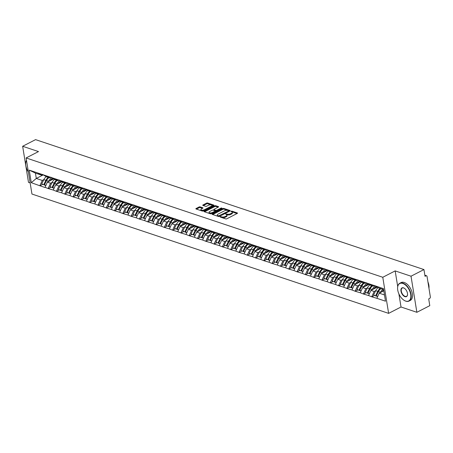 <?xml version="1.0" encoding="UTF-8"?>
<svg xmlns="http://www.w3.org/2000/svg" width="453" height="453" viewBox="0 0 453 453"><rect width="100%" height="100%" fill="white"/><g stroke="black" fill="none" stroke-linecap="round" stroke-linejoin="round"><path stroke-width="0.68" d="M220.22 216.721L220.181 217.049L225.73 218.907A0.787 0.328 -9.2 0 0 226.834 218.782L237.259 213.425A0.787 0.328 -9.2 0 0 237.514 213.125A0.787 0.328 -9.2 0 0 237.315 212.95L231.766 211.098L230.82 211.392L231.676 211.755A2.52 1.042 -9.2 0 1 232.31 212.304A2.52 1.042 -9.2 0 1 231.494 213.267L230.622 213.714A2.52 1.042 -9.2 0 1 227.1 214.105L225.611 213.952L226.29 214.524A2.52 1.042 -9.2 0 1 226.925 215.073A2.52 1.042 -9.2 0 1 226.104 216.036L225.237 216.483A2.52 1.042 -9.2 0 1 221.71 216.874L220.22 216.721M200.135 206.879A0.787 0.328 -9.2 0 0 199.031 207.004L196.109 208.505A0.787 0.328 -9.2 0 0 195.855 208.805A0.787 0.328 -9.2 0 0 196.053 208.98L202.214 211.041A0.787 0.328 -9.2 0 0 203.312 210.917L213.737 205.554A0.787 0.328 -9.2 0 0 213.997 205.254A0.787 0.328 -9.2 0 0 213.793 205.084L207.638 203.023A0.787 0.328 -9.2 0 0 206.534 203.148L203.001 204.96A0.787 0.328 -9.2 0 0 202.746 205.26A0.787 0.328 -9.2 0 0 202.944 205.436L205.583 206.319A0.787 0.328 -9.2 0 0 206.681 206.194L208.431 205.294A2.106 0.872 -9.2 0 1 210.617 204.841A2.106 0.872 -9.2 0 1 211.913 205.424A2.106 0.872 -9.2 0 1 211.228 206.228L204.365 209.756A2.106 0.872 -9.2 0 1 202.18 210.209A2.106 0.872 -9.2 0 1 200.883 209.626A2.106 0.872 -9.2 0 1 201.568 208.822L202.712 208.233A0.787 0.328 -9.2 0 0 202.972 207.933A0.787 0.328 -9.2 0 0 202.768 207.763L200.135 206.879L200.249 207.599A0.787 0.328 -9.2 0 0 199.15 207.723L196.449 209.11M398.895 293.889L401.018 306.998L416.868 312.298L411.018 276.205L395.169 270.905L382.779 277.276L26.11 157.95L38.499 151.579L22.65 146.274L35.572 139.632L423.946 269.563L425.039 276.313L425.979 275.826L424.897 275.464M411.018 276.205L423.946 269.563M212.344 213.935A0.787 0.328 -9.2 0 0 212.089 214.241A0.787 0.328 -9.2 0 0 212.287 214.411L218.448 216.472A0.787 0.328 -9.2 0 0 219.546 216.347L229.977 210.985A0.787 0.328 -9.2 0 0 230.232 210.685A0.787 0.328 -9.2 0 0 230.033 210.515L223.873 208.454A0.787 0.328 -9.2 0 0 222.768 208.578L212.344 213.935L212.429 214.456M210.328 213.754L204.167 211.693A0.787 0.328 -9.2 0 1 203.969 211.523A0.787 0.328 -9.2 0 1 204.224 211.223L214.654 205.86A0.787 0.328 -9.2 0 1 215.753 205.736L218.391 206.619A0.787 0.328 -9.2 0 1 218.589 206.794A0.787 0.328 -9.2 0 1 218.335 207.095L214.105 209.269A0.787 0.328 -9.2 0 0 213.85 209.569A0.787 0.328 -9.2 0 0 214.048 209.739L215.798 210.322A0.787 0.328 -9.2 0 0 216.896 210.203L221.302 207.938L222.032 208.182L211.432 213.635A0.787 0.328 -9.2 0 1 210.328 213.754M382.779 277.276L388.623 313.368L31.953 194.043L26.11 157.95M42.525 184.473L39.949 185.792L45 187.485L47.333 182.14L53.63 178.907M39.949 185.792L31.268 182.684L29.235 170.124L383.459 288.635L385.492 301.194L376.851 298.3L379.218 293.176L383.816 290.815M374.41 295.503L371.834 296.828L376.851 298.3M371.834 296.828L368.555 295.526L370.922 290.401L377.219 287.162M366.109 292.729L363.538 294.054L368.555 295.526M363.538 294.054L360.26 292.751L362.621 287.621L368.923 284.388M357.813 289.954L355.237 291.273L360.26 292.751M355.237 291.273L351.958 289.971L354.325 284.846L360.622 281.607M349.518 287.174L346.941 288.499L351.958 289.971M346.941 288.499L343.663 287.196L346.03 282.072L352.326 278.833M341.222 284.399L338.646 285.724L343.663 287.196M338.646 285.724L335.367 284.422L337.734 279.297L344.031 276.058M332.921 281.624L330.35 282.949L335.367 284.422M330.35 282.949L327.066 281.647L329.433 276.517L335.73 273.284M324.625 278.85L322.049 280.175L327.066 281.647M322.049 280.175L318.77 278.872L321.137 273.742L327.434 270.509M316.33 276.075L313.753 277.395L318.77 278.872M313.753 277.395L310.475 276.092L312.842 270.968L319.139 267.729M308.029 273.295L305.458 274.62L310.475 276.092M305.458 274.62L302.179 273.318L304.541 268.193L310.843 264.954M299.733 270.52L297.162 271.845L302.179 273.318M297.162 271.845L293.878 270.543L296.245 265.418L302.542 262.179M291.438 267.746L288.861 269.071L293.878 270.543M288.861 269.071L285.583 267.768L287.949 262.638L294.246 259.405M283.142 264.971L280.566 266.29L285.583 267.768M280.566 266.29L277.287 264.994L279.654 259.863L285.951 256.625M274.841 262.196L272.27 263.516L277.287 264.994M272.27 263.516L268.991 262.213L271.353 257.089L277.649 253.85M266.545 259.416L263.969 260.741L268.991 262.213M263.969 260.741L260.69 259.439L263.057 254.314L269.354 251.075M258.25 256.641L255.673 257.967L260.69 259.439M255.673 257.967L252.395 256.664L254.762 251.54L261.058 248.301M249.948 253.867L247.378 255.192L252.395 256.664M247.378 255.192L244.099 253.89L246.466 248.759L252.763 245.526M241.653 251.092L239.082 252.412L244.099 253.89M239.082 252.412L235.798 251.109L238.165 245.985L244.461 242.746M233.357 248.312L230.781 249.637L235.798 251.109M230.781 249.637L227.502 248.335L229.869 243.21L236.166 239.971M225.062 245.537L222.485 246.862L227.502 248.335M222.485 246.862L219.207 245.56L221.574 240.435L227.87 237.196M216.761 242.763L214.19 244.088L219.207 245.56M214.19 244.088L210.911 242.785L213.272 237.661L219.575 234.422M208.465 239.988L205.889 241.313L210.911 242.785M205.889 241.313L202.61 240.011L204.977 234.881L211.274 231.647M200.169 237.213L197.593 238.533L202.61 240.011M197.593 238.533L194.314 237.23L196.681 232.106L202.978 228.867M191.874 234.433L189.297 235.758L194.314 237.23M189.297 235.758L186.019 234.456L188.386 229.331L194.682 226.092M183.573 231.659L181.002 232.984L186.019 234.456M181.002 232.984L177.718 231.681L180.084 226.557L186.381 223.318M175.277 228.884L172.701 230.209L177.718 231.681M172.701 230.209L169.422 228.907L171.789 223.776L178.086 220.543M166.981 226.109L164.405 227.429L169.422 228.907M164.405 227.429L161.126 226.132L163.493 221.002L169.79 217.768M158.68 223.335L156.109 224.654L161.126 226.132M156.109 224.654L152.831 223.352L155.192 218.227L161.495 214.988M150.385 220.554L147.814 221.879L152.831 223.352M147.814 221.879L144.53 220.577L146.897 215.452L153.193 212.214M142.089 217.78L139.513 219.105L144.53 220.577M139.513 219.105L136.234 217.802L138.601 212.678L144.898 209.439M133.794 215.005L131.217 216.33L136.234 217.802M131.217 216.33L127.939 215.028L130.305 209.898L136.602 206.664M125.492 212.231L122.922 213.55L127.939 215.028M122.922 213.55L119.643 212.253L122.004 207.123L128.301 203.884M117.197 209.45L114.62 210.775L119.643 212.253M114.62 210.775L111.342 209.473L113.709 204.348L120.005 201.109M108.901 206.676L106.325 208.001L111.342 209.473M106.325 208.001L103.046 206.698L105.413 201.574L111.71 198.335M100.6 203.901L98.029 205.226L103.046 206.698M98.029 205.226L94.751 203.924L97.118 198.799L103.414 195.56M92.304 201.126L89.734 202.451L94.751 203.924M89.734 202.451L86.449 201.149L88.816 196.019L95.113 192.785M84.009 198.352L81.432 199.671L86.449 201.149M81.432 199.671L78.154 198.369L80.521 193.244L86.817 190.005M75.713 195.571L73.137 196.896L78.154 198.369M73.137 196.896L69.858 195.594L72.225 190.47L78.522 187.231M67.412 192.797L64.841 194.122L69.858 195.594M64.841 194.122L61.563 192.819L63.924 187.695L70.226 184.456M59.117 190.022L56.54 191.347L61.563 192.819M56.54 191.347L53.261 190.045L55.628 184.92L61.925 181.681M50.821 187.248L48.245 188.573L53.261 190.045M48.245 188.573L44.966 187.27M51.025 177.208L49.711 177.887L46.466 176.8L42.933 174.705M47.333 182.14L50.577 183.227L52.112 182.44M49.711 177.887L46.178 175.792M48.211 188.352L50.577 183.227M59.32 179.988L58.007 180.662L54.762 179.575L51.229 177.485M55.628 184.92L58.873 186.002L60.408 185.215M58.007 180.662L54.473 178.567M56.506 191.126L58.873 186.002M67.622 182.763L66.308 183.437L63.063 182.349L59.524 180.26M63.924 187.695L67.169 188.776L68.703 187.989M66.308 183.437L62.769 181.347M64.807 193.907L67.169 188.776M75.917 185.537L74.603 186.211L71.359 185.13L67.825 183.035M72.225 190.47L75.47 191.557L77.004 190.764M74.603 186.211L71.07 184.122M73.103 196.681L75.47 191.557M84.213 188.312L82.899 188.986L79.654 187.904L76.121 185.809M80.521 193.244L83.765 194.331L85.3 193.539M82.899 188.986L79.366 186.896M81.398 199.456L83.765 194.331M92.508 191.087L91.195 191.766L87.95 190.679L84.417 188.584M88.816 196.019L92.061 197.106L93.595 196.319L91.478 200.611L94.258 201.778L91.478 200.611M91.195 191.766L87.661 189.671M89.694 202.231L92.061 197.106M100.809 193.867L99.496 194.541L96.251 193.454L92.712 191.364M97.118 198.799L100.356 199.881L101.897 199.094L99.773 203.386L102.554 204.552L99.773 203.386M99.496 194.541L95.957 192.446M97.995 205.011L100.356 199.881M109.105 196.642L107.791 197.315L104.547 196.228L101.013 194.139M105.413 201.574L108.658 202.655L110.192 201.868L108.069 206.16L110.849 207.332L108.069 206.16M107.791 197.315L104.258 195.226M106.291 207.785L108.658 202.655M117.401 199.416L116.087 200.09L112.842 199.009L109.309 196.913M113.709 204.348L116.953 205.436L118.488 204.643L116.37 208.935L119.145 210.107L116.37 208.935M116.087 200.09L112.554 198.001M114.586 210.56L116.953 205.436M125.696 202.191L124.388 202.87L121.144 201.783L117.604 199.688M122.004 207.123L125.249 208.21L126.783 207.423L124.666 211.715L127.446 212.882L124.666 211.715M124.388 202.87L120.849 200.775M122.882 213.335L125.249 208.21M133.997 204.971L132.684 205.645L129.439 204.558L125.906 202.468M130.305 209.898L133.55 210.985L135.085 210.198L132.961 214.49L135.741 215.656L132.961 214.49M132.684 205.645L129.145 203.55M131.183 216.109L133.55 210.985M142.293 207.746L140.979 208.42L137.735 207.332L134.201 205.243M138.601 212.678L141.846 213.759L143.38 212.972L141.262 217.264L144.037 218.431L141.262 217.264M140.979 208.42L137.446 206.325M139.479 218.89L141.846 213.759M150.589 210.52L149.275 211.194L146.03 210.107L142.497 208.018M146.897 215.452L150.141 216.54L151.676 215.747L149.558 220.039L152.338 221.211L149.558 220.039M149.275 211.194L145.741 209.105M147.774 221.664L150.141 216.54M158.89 213.295L157.576 213.969L154.331 212.887L150.792 210.792M155.192 218.227L158.437 219.314L159.977 218.522M157.576 213.969L154.037 211.879M156.075 224.439L158.437 219.314M167.185 216.07L165.872 216.749L162.627 215.662L159.094 213.567M163.493 221.002L166.738 222.089L168.273 221.302M165.872 216.749L162.338 214.654M164.371 227.213L166.738 222.089M175.481 218.85L174.167 219.524L170.923 218.437L167.389 216.347M171.789 223.776L175.034 224.864L176.568 224.076M174.167 219.524L170.634 217.429M172.667 229.988L175.034 224.864M183.776 221.625L182.463 222.298L179.224 221.211L175.685 219.122M180.084 226.557L183.329 227.638L184.864 226.851M182.463 222.298L178.929 220.203M180.962 232.768L183.329 227.638M192.078 224.399L190.764 225.073L187.519 223.992L183.98 221.896M188.386 229.331L191.63 230.418L193.165 229.626L191.041 233.918L193.822 235.09L191.041 233.918M190.764 225.073L187.225 222.984M189.263 235.543L191.63 230.418M200.373 227.174L199.06 227.848L195.815 226.766L192.282 224.671M196.681 232.106L199.926 233.193L201.46 232.4L199.337 236.698L202.117 237.865L199.337 236.698M199.06 227.848L195.526 225.758M197.559 238.318L199.926 233.193M208.669 229.948L207.355 230.628L204.11 229.541L200.577 227.446M204.977 234.881L208.221 235.968L209.756 235.181M207.355 230.628L203.822 228.533M205.855 241.092L208.221 235.968M216.97 232.729L215.656 233.403L212.412 232.315L208.873 230.226M213.272 237.661L216.517 238.742L218.052 237.955M215.656 233.403L212.117 231.307M214.156 243.873L216.517 238.742M225.266 235.503L223.952 236.177L220.707 235.09L217.174 233.001M221.574 240.435L224.818 241.517L226.353 240.73M223.952 236.177L220.418 234.088M222.451 246.647L224.818 241.517M233.561 238.278L232.247 238.952L229.003 237.87L225.469 235.775M229.869 243.21L233.114 244.297L234.648 243.504M232.247 238.952L228.714 236.862M230.747 249.422L233.114 244.297M241.857 241.053L240.543 241.726L237.298 240.645L233.765 238.55M238.165 245.985L241.409 247.072L242.944 246.279M240.543 241.726L237.01 239.637M239.042 252.196L241.409 247.072M250.158 243.827L248.844 244.507L245.6 243.42L242.061 241.33M246.466 248.759L249.705 249.846L251.245 249.059M248.844 244.507L245.305 242.412M247.344 254.971L249.705 249.846M258.453 246.608L257.14 247.281L253.895 246.194L250.362 244.105M254.762 251.54L258.006 252.621L259.541 251.834M257.14 247.281L253.606 245.186M255.639 257.751L258.006 252.621M266.749 249.382L265.435 250.056L262.191 248.969L258.657 246.879M263.057 254.314L266.302 255.396L267.836 254.609M265.435 250.056L261.902 247.967M263.935 260.526L266.302 255.396M275.045 252.157L273.737 252.831L270.492 251.749L266.953 249.654M271.353 257.089L274.597 258.176L276.132 257.383M273.737 252.831L270.198 250.741M272.23 263.301L274.597 258.176M283.346 254.931L282.032 255.611L278.788 254.524L275.254 252.429M279.654 259.863L282.899 260.951L284.433 260.164L282.31 264.456L285.09 265.622L282.31 264.456M282.032 255.611L278.493 253.516M280.532 266.075L282.899 260.951M291.641 257.712L290.328 258.386L287.083 257.298L283.55 255.209M287.949 262.638L291.194 263.725L292.729 262.938L290.611 267.23L293.385 268.397L290.611 267.23M290.328 258.386L286.794 256.29M288.827 268.85L291.194 263.725M299.937 260.486L298.623 261.16L295.379 260.073L291.845 257.984M296.245 265.418L299.49 266.5L301.024 265.713L298.906 270.005L301.687 271.171L298.906 270.005M298.623 261.16L295.09 259.065M297.123 271.63L299.49 266.5M308.238 263.261L306.924 263.935L303.68 262.848L300.141 260.758M304.541 268.193L307.785 269.28L309.325 268.487M306.924 263.935L303.385 261.845M305.424 274.405L307.785 269.28M316.534 266.036L315.22 266.709L311.975 265.628L308.442 263.533M312.842 270.968L316.086 272.055L317.621 271.262M315.22 266.709L311.687 264.62M313.719 277.179L316.086 272.055M324.829 268.81L323.516 269.49L320.271 268.403L316.738 266.307M321.137 273.742L324.382 274.829L325.917 274.042M323.516 269.49L319.982 267.395M322.015 279.954L324.382 274.829M333.125 271.59L331.811 272.264L328.572 271.177L325.033 269.088M329.433 276.517L332.678 277.604L334.212 276.817M331.811 272.264L328.278 270.169M330.311 282.729L332.678 277.604M341.426 274.365L340.112 275.039L336.868 273.952L333.329 271.862M337.734 279.297L340.979 280.379L342.513 279.592L340.39 283.884L343.17 285.05L340.39 283.884M340.112 275.039L336.573 272.949M338.612 285.509L340.979 280.379M349.722 277.14L348.408 277.814L345.163 276.732L341.63 274.637M346.03 282.072L349.274 283.159L350.809 282.366L348.685 286.658L351.466 287.831L348.685 286.658M348.408 277.814L344.875 275.724M346.907 288.284L349.274 283.159M358.017 279.914L356.704 280.588L353.459 279.507L349.926 277.412M354.325 284.846L357.57 285.934L359.104 285.141L356.987 289.439L359.761 290.605L356.987 289.439M356.704 280.588L353.17 278.499M355.203 291.058L357.57 285.934M366.313 282.689L365.005 283.368L361.76 282.281L358.221 280.186M362.621 287.621L365.865 288.708L367.4 287.921L365.282 292.213L368.062 293.38L365.282 292.213M365.005 283.368L361.466 281.273M363.504 293.833L365.865 288.708M374.614 285.469L373.3 286.143L370.056 285.056L366.522 282.966M370.922 290.401L374.167 291.483L375.701 290.696L373.578 294.988L376.358 296.154L373.578 294.988M373.3 286.143L369.767 284.048M371.8 296.613L374.167 291.483M416.868 312.298L429.789 305.656L428.697 298.906L429.642 298.419A1.206 0.861 108.5 0 0 430.35 296.885L427.043 276.455A1.206 0.861 108.5 0 0 426.539 275.764A1.206 0.861 108.5 0 0 425.979 275.826M383.617 289.592L378.351 287.831L374.818 285.741M379.218 293.176L384.478 294.937M22.65 146.274L28.494 182.372L30.153 182.921M401.018 306.998L388.623 313.368M42.729 174.433L41.416 175.107L35.43 173.108L36.297 178.448L42.282 180.453L43.816 179.66M43.233 174.886L36.297 178.448L31.268 182.684M41.416 175.107L37.876 173.018M35.43 173.108L29.235 170.124M39.915 185.577L42.282 180.453M383.793 290.679L381.913 291.641M377.089 287.083L373.617 288.867M368.793 284.308L365.322 286.092M360.492 281.534L357.026 283.318M352.196 278.759L348.725 280.543M343.901 275.979L340.43 277.763M335.599 273.204L332.134 274.988M327.304 270.43L323.838 272.213M319.008 267.655L315.537 269.439M310.713 264.88L307.242 266.664M302.411 262.1L298.946 263.884M294.116 259.326L290.645 261.109M285.82 256.551L282.349 258.335M277.525 253.776L274.054 255.56M269.224 250.996L265.758 252.78M260.928 248.221L257.457 250.005M252.632 245.447L249.161 247.23M244.331 242.672L240.866 244.456M236.036 239.897L232.565 241.681M227.74 237.117L224.269 238.901M219.445 234.343L215.973 236.126M211.143 231.568L207.678 233.352M202.848 228.793L199.377 230.577M194.552 226.019L191.081 227.802M186.251 223.238L182.786 225.022M177.955 220.464L174.49 222.247M169.66 217.689L166.189 219.473M161.364 214.915L157.893 216.698M153.063 212.14L149.598 213.918M144.767 209.36L141.296 211.143M136.472 206.585L133.001 208.369M128.176 203.81L124.705 205.594M119.875 201.036L116.41 202.819M111.58 198.255L108.108 200.039M103.284 195.481L99.813 197.265M94.983 192.706L91.517 194.49M86.687 189.932L83.216 191.715M78.392 187.157L74.921 188.941M70.096 184.377L66.625 186.16M61.795 181.602L58.329 183.386M53.499 178.827L50.028 180.611M395.169 270.905L397.711 286.585M221.041 217.338L221.828 217.599A2.52 1.042 -9.2 0 0 225.351 217.202L225.237 216.483M226.925 215.073L227.044 215.792A2.52 1.042 -9.2 0 1 226.223 216.755L225.351 217.202M232.31 212.304L232.429 213.023A2.52 1.042 -9.2 0 1 231.608 213.986L230.741 214.433A2.52 1.042 -9.2 0 1 227.213 214.83L226.404 214.563M237.032 213.539L231.789 211.794M229.75 211.104L223.986 209.178A0.787 0.328 -9.2 0 0 222.887 209.297L212.684 214.546M218.686 215.86L228.606 211.07L227.887 210.486A2.52 1.042 -9.2 0 0 224.365 210.883L218.108 214.099A2.52 1.042 -9.2 0 0 217.293 215.062A2.52 1.042 -9.2 0 0 217.927 215.611L218.686 215.86L218.788 216.517M217.293 215.062L217.406 215.781A2.52 1.042 -9.2 0 0 218.046 216.33L217.927 215.611M218.533 216.494L218.046 216.33M204.569 211.828L214.767 206.585L214.654 205.86M218.108 207.208L215.871 206.46A0.787 0.328 -9.2 0 0 214.767 206.585M213.85 209.569L213.963 210.288A0.787 0.328 -9.2 0 0 214.161 210.458L215.911 211.047A0.787 0.328 -9.2 0 0 216.375 211.087M209.716 211.523A2.106 0.872 -9.2 0 0 209.031 212.327A2.106 0.872 -9.2 0 0 210.328 212.91A2.106 0.872 -9.2 0 0 212.508 212.457L214.926 211.211A0.787 0.328 -9.2 0 0 215.186 210.911A0.787 0.328 -9.2 0 0 214.982 210.741L213.238 210.158A0.787 0.328 -9.2 0 0 212.134 210.277L209.716 211.523M209.031 212.327L209.15 213.046A2.106 0.872 -9.2 0 0 211.653 213.516M215.3 211.642A0.787 0.328 -9.2 0 0 215.3 211.636L215.186 210.911M202.491 208.352L200.249 207.599M200.883 209.626L201.002 210.345A2.106 0.872 -9.2 0 0 203.51 210.815M211.936 206.483A2.106 0.872 -9.2 0 0 212.027 206.143L211.913 205.424M213.516 205.673L207.751 203.742A0.787 0.328 -9.2 0 0 206.653 203.867L203.34 205.566M382.932 289.365A6.585 4.711 108.5 0 0 380.492 292.287L378.442 291.602A6.585 4.711 -71.5 0 1 380.882 288.68M378.442 291.602L376.318 295.905L377.74 296.381M380.492 292.287L380.339 292.598M377.643 296.585L376.318 295.905M383.697 290.096A5.379 3.851 108.5 0 0 381.749 291.874M378.187 287.734A6.585 4.711 108.5 0 0 375.707 290.684L377.751 291.37A6.585 4.711 -71.5 0 1 380.192 288.448M377.751 291.37L375.628 295.673M376.754 286.891L376.364 286.97A5.379 3.851 108.5 0 0 373.453 289.099M375.458 286.12A6.585 4.711 108.5 0 0 372.196 289.507L370.146 288.827A6.585 4.711 -71.5 0 1 372.587 285.905M370.146 288.827L368.023 293.131L369.438 293.606M372.196 289.507L372.038 289.824M369.348 293.81L368.023 293.131M369.891 284.96A6.585 4.711 108.5 0 0 367.406 287.91L369.455 288.595A6.585 4.711 -71.5 0 1 371.896 285.673M369.455 288.595L367.332 292.898M368.459 284.11L368.062 284.195A5.379 3.851 108.5 0 0 365.158 286.319M367.162 283.346A6.585 4.711 108.5 0 0 363.901 286.732L361.851 286.047A6.585 4.711 -71.5 0 1 364.291 283.131M361.851 286.047L359.722 290.35L361.143 290.826M363.901 286.732L363.742 287.049M361.047 291.036L359.722 290.35M361.59 282.185A6.585 4.711 108.5 0 0 359.11 285.13L361.16 285.815A6.585 4.711 -71.5 0 1 363.6 282.899M361.16 285.815L359.031 290.124M360.163 281.336L359.767 281.421A5.379 3.851 108.5 0 0 356.856 283.544M358.867 280.571A6.585 4.711 108.5 0 0 355.599 283.957L353.555 283.272A6.585 4.711 -71.5 0 1 355.996 280.35M353.555 283.272L351.426 287.576L352.847 288.051M355.599 283.957L355.446 284.269M352.751 288.261L351.426 287.576M353.295 279.405A6.585 4.711 108.5 0 0 350.815 282.355L352.864 283.04A6.585 4.711 -71.5 0 1 355.299 280.124M352.864 283.04L350.735 287.344M351.868 278.561L351.471 278.646A5.379 3.851 108.5 0 0 348.561 280.769M350.571 277.791A6.585 4.711 108.5 0 0 347.304 281.183L345.254 280.498A6.585 4.711 -71.5 0 1 347.694 277.576M345.254 280.498L343.131 284.801L344.552 285.277M347.304 281.183L347.151 281.494M344.456 285.481L343.131 284.801M344.999 276.63A6.585 4.711 108.5 0 0 342.519 279.58L344.563 280.265A6.585 4.711 -71.5 0 1 347.004 277.344M344.563 280.265L342.44 284.569M343.567 275.786L343.176 275.866A5.379 3.851 108.5 0 0 340.265 277.995M342.27 275.016A6.585 4.711 108.5 0 0 339.008 278.408L336.958 277.723A6.585 4.711 -71.5 0 1 339.399 274.801M336.958 277.723L334.835 282.026L336.251 282.502M339.008 278.408L338.85 278.72M336.16 282.706L334.835 282.026M334.954 282.106L332.094 281.109L334.218 276.806A6.585 4.711 108.5 0 1 336.704 273.855M334.875 282.276L334.144 281.794L336.268 277.491A6.585 4.711 -71.5 0 1 338.708 274.569M334.144 281.794L332.094 281.109M402.796 283.448A9.796 5.515 -117.2 0 0 397.604 287.598A9.796 5.515 -117.2 0 0 404.155 300.35A9.796 5.515 -117.2 0 0 405.65 301.058A9.796 5.515 -117.2 0 0 410.712 294.422A9.796 5.515 -117.2 0 0 402.796 283.448M397.609 287.496A10.04 5.651 62.8 0 1 397.615 287.389A10.04 5.651 62.8 0 1 399.812 283.233A10.04 5.651 62.8 0 1 402.938 283.136A10.04 5.651 62.8 0 1 410.446 291.975A10.04 5.651 62.8 0 1 408.991 301.086A10.04 5.651 62.8 0 1 405.86 301.183A10.04 5.651 62.8 0 1 404.331 300.458A10.04 5.651 62.8 0 1 404.246 300.401M403.51 287.848A4.898 2.758 62.8 0 1 404.257 288.204A4.898 2.758 62.8 0 1 407.536 294.58A4.898 2.758 62.8 0 1 404.937 296.658A4.898 2.758 62.8 0 1 400.979 291.166A4.898 2.758 62.8 0 1 403.51 287.848M404.348 288.261A4.655 2.622 -117.2 0 0 403.725 287.978A4.655 2.622 -117.2 0 0 402.27 288.017A4.655 2.622 -117.2 0 0 401.596 292.247A4.655 2.622 -117.2 0 0 405.078 296.347A4.655 2.622 -117.2 0 0 406.528 296.302A4.655 2.622 -117.2 0 0 407.541 294.478M399.812 283.233L401.109 282.57A10.04 5.651 62.8 0 1 404.235 282.474A10.04 5.651 62.8 0 1 411.743 291.307A10.04 5.651 62.8 0 1 410.288 300.424L408.991 301.086M427.921 281.879A10.04 5.651 62.8 0 1 428.957 288.278M26.506 160.424A9.796 5.515 -117.2 0 0 25.719 163.182A9.796 5.515 -117.2 0 0 28.38 171.976M25.725 163.08A10.04 5.651 62.8 0 1 25.736 162.978A10.04 5.651 62.8 0 1 26.478 160.254M335.271 273.012L334.875 273.091A5.379 3.851 108.5 0 0 331.97 275.22M333.974 272.242A6.585 4.711 108.5 0 0 330.707 275.628L328.663 274.943A6.585 4.711 -71.5 0 1 331.103 272.026M328.663 274.943L326.534 279.252L327.955 279.722M330.707 275.628L330.554 275.945M327.859 279.931L326.534 279.252M326.658 279.331L323.799 278.335L325.922 274.031A6.585 4.711 108.5 0 1 328.402 271.081M326.573 279.501L325.843 279.02L327.972 274.716A6.585 4.711 -71.5 0 1 330.413 271.794M325.843 279.02L323.799 278.335M326.975 270.231L326.579 270.316A5.379 3.851 108.5 0 0 323.669 272.44M325.679 269.467A6.585 4.711 108.5 0 0 322.411 272.853L320.367 272.168A6.585 4.711 -71.5 0 1 322.802 269.252M320.367 272.168L318.238 276.472L319.659 276.947M322.411 272.853L322.259 273.17M319.563 277.157L318.238 276.472M318.363 276.557L315.498 275.56L317.627 271.251A6.585 4.711 108.5 0 1 320.107 268.306M318.278 276.726L317.547 276.239L319.671 271.936A6.585 4.711 -71.5 0 1 322.111 269.02M317.547 276.239L315.498 275.56M318.68 267.457L318.283 267.542A5.379 3.851 108.5 0 0 315.373 269.665M317.383 266.692A6.585 4.711 108.5 0 0 314.116 270.079L312.066 269.393A6.585 4.711 -71.5 0 1 314.507 266.472M312.066 269.393L309.943 273.697L311.364 274.173M314.116 270.079L313.957 270.39M311.268 274.376L309.943 273.697M310.067 273.782L307.202 272.78L309.331 268.476A6.585 4.711 108.5 0 1 311.811 265.526M309.982 273.952L309.252 273.465L311.375 269.161A6.585 4.711 -71.5 0 1 313.816 266.239M309.252 273.465L307.202 272.78M310.379 264.682L309.982 264.767A5.379 3.851 108.5 0 0 307.077 266.891M309.082 263.912A6.585 4.711 108.5 0 0 305.82 267.304L303.77 266.619A6.585 4.711 -71.5 0 1 306.211 263.697M303.77 266.619L301.647 270.922L303.063 271.398M305.82 267.304L305.662 267.615M302.966 271.602L301.647 270.922M303.516 262.751A6.585 4.711 108.5 0 0 301.03 265.701L303.08 266.387A6.585 4.711 -71.5 0 1 305.52 263.465M303.08 266.387L300.951 270.69M302.083 261.908L301.687 261.987A5.379 3.851 108.5 0 0 298.776 264.116M300.786 261.138A6.585 4.711 108.5 0 0 297.519 264.529L295.475 263.844A6.585 4.711 -71.5 0 1 297.915 260.922M295.475 263.844L293.346 268.148L294.767 268.623M297.519 264.529L297.366 264.841M294.671 268.827L293.346 268.148M295.214 259.977A6.585 4.711 108.5 0 0 292.734 262.927L294.784 263.612A6.585 4.711 -71.5 0 1 297.219 260.69M294.784 263.612L292.655 267.916M293.787 259.133L293.391 259.212A5.379 3.851 108.5 0 0 290.481 261.341M292.491 258.363A6.585 4.711 108.5 0 0 289.224 261.749L287.174 261.064A6.585 4.711 -71.5 0 1 289.614 258.148M287.174 261.064L285.05 265.373L286.472 265.843M289.224 261.749L289.071 262.066M286.375 266.053L285.05 265.373M286.919 257.202A6.585 4.711 108.5 0 0 284.439 260.152L286.483 260.837A6.585 4.711 -71.5 0 1 288.923 257.916M286.483 260.837L284.359 265.141M285.486 256.353L285.096 256.438A5.379 3.851 108.5 0 0 282.185 258.561M284.19 255.588A6.585 4.711 108.5 0 0 280.928 258.974L278.878 258.289A6.585 4.711 -71.5 0 1 281.319 255.367M278.878 258.289L276.755 262.593L278.17 263.068M280.928 258.974L280.769 259.292M278.08 263.278L276.755 262.593M276.879 262.678L274.014 261.675L276.137 257.372A6.585 4.711 108.5 0 1 278.623 254.427M276.794 262.848L276.064 262.361L278.187 258.057A6.585 4.711 -71.5 0 1 280.628 255.141M276.064 262.361L274.014 261.675M277.191 253.578L276.794 253.663A5.379 3.851 108.5 0 0 273.889 255.786M275.894 252.814A6.585 4.711 108.5 0 0 272.627 256.2L270.583 255.515A6.585 4.711 -71.5 0 1 273.023 252.593M270.583 255.515L268.453 259.818L269.875 260.294M272.627 256.2L272.474 256.511M269.778 260.498L268.453 259.818M268.578 259.903L265.718 258.901L267.842 254.597A6.585 4.711 108.5 0 1 270.322 251.647M268.493 260.073L267.763 259.586L269.892 255.282A6.585 4.711 -71.5 0 1 272.332 252.361M267.763 259.586L265.718 258.901M268.895 250.803L268.499 250.883A5.379 3.851 108.5 0 0 265.588 253.012M267.598 250.033A6.585 4.711 108.5 0 0 264.331 253.425L262.287 252.74A6.585 4.711 -71.5 0 1 264.722 249.818M262.287 252.74L260.158 257.044L261.579 257.519M264.331 253.425L264.178 253.737M261.483 257.723L260.158 257.044M260.282 257.123L257.417 256.126L259.546 251.823A6.585 4.711 108.5 0 1 262.027 248.873M260.198 257.293L259.467 256.811L261.591 252.508A6.585 4.711 -71.5 0 1 264.031 249.586M259.467 256.811L257.417 256.126M260.6 248.029L260.203 248.108A5.379 3.851 108.5 0 0 257.293 250.237M259.303 247.259A6.585 4.711 108.5 0 0 256.036 250.651L253.986 249.965A6.585 4.711 -71.5 0 1 256.426 247.044M253.986 249.965L251.862 254.269L253.284 254.745M256.036 250.651L255.883 250.962M253.187 254.948L251.862 254.269M251.987 254.348L249.122 253.352L251.251 249.048A6.585 4.711 108.5 0 1 253.731 246.098M251.902 254.518L251.172 254.037L253.295 249.733A6.585 4.711 -71.5 0 1 255.735 246.811M251.172 254.037L249.122 253.352M252.298 245.254L251.902 245.333A5.379 3.851 108.5 0 0 248.997 247.457M251.002 244.484A6.585 4.711 108.5 0 0 247.74 247.87L245.69 247.185A6.585 4.711 -71.5 0 1 248.131 244.269M245.69 247.185L243.567 251.489L244.982 251.964M247.74 247.87L247.581 248.187M244.886 252.174L243.567 251.489M243.686 251.574L240.826 250.577L242.95 246.273A6.585 4.711 108.5 0 1 245.435 243.323M243.606 251.743L242.87 251.262L244.999 246.953A6.585 4.711 -71.5 0 1 247.44 244.037M242.87 251.262L240.826 250.577M244.003 242.474L243.606 242.559A5.379 3.851 108.5 0 0 240.696 244.682M242.706 241.709A6.585 4.711 108.5 0 0 239.439 245.096L237.395 244.41A6.585 4.711 -71.5 0 1 239.835 241.489M237.395 244.41L235.266 248.714L236.687 249.19M239.439 245.096L239.286 245.413M236.591 249.399L235.266 248.714M235.39 248.799L232.531 247.797L234.654 243.493A6.585 4.711 108.5 0 1 237.134 240.549M235.305 248.969L234.575 248.482L236.704 244.178A6.585 4.711 -71.5 0 1 239.144 241.262M234.575 248.482L232.531 247.797M235.707 239.699L235.311 239.784A5.379 3.851 108.5 0 0 232.4 241.908M234.411 238.935A6.585 4.711 108.5 0 0 231.143 242.321L229.093 241.636A6.585 4.711 -71.5 0 1 231.534 238.714M229.093 241.636L226.97 245.939L228.391 246.415M231.143 242.321L230.99 242.632M228.295 246.619L226.97 245.939M227.095 246.019L224.229 245.022L226.358 240.719A6.585 4.711 108.5 0 1 228.839 237.768M227.01 246.189L226.279 245.707L228.403 241.404A6.585 4.711 -71.5 0 1 230.843 238.482M226.279 245.707L224.229 245.022M227.412 236.925L227.015 237.004A5.379 3.851 108.5 0 0 224.105 239.133M226.109 236.155A6.585 4.711 108.5 0 0 222.848 239.546L220.798 238.861A6.585 4.711 -71.5 0 1 223.238 235.939M220.798 238.861L218.674 243.165L220.09 243.64M222.848 239.546L222.689 239.858M219.999 243.844L218.674 243.165M218.799 243.244L215.934 242.247L218.057 237.944A6.585 4.711 108.5 0 1 220.543 234.994M218.714 243.414L217.984 242.933L220.107 238.629A6.585 4.711 -71.5 0 1 222.548 235.707M217.984 242.933L215.934 242.247M219.11 234.15L218.714 234.229A5.379 3.851 108.5 0 0 215.809 236.358M217.814 233.38A6.585 4.711 108.5 0 0 214.552 236.766L212.502 236.081A6.585 4.711 -71.5 0 1 214.943 233.165M212.502 236.081L210.373 240.39L211.794 240.86M214.552 236.766L214.394 237.083M211.698 241.07L210.373 240.39M210.498 240.469L207.638 239.473L209.762 235.169A6.585 4.711 108.5 0 1 212.242 232.219M210.413 240.639L209.682 240.158L211.811 235.854A6.585 4.711 -71.5 0 1 214.252 232.933M209.682 240.158L207.638 239.473M210.815 231.37L210.419 231.455A5.379 3.851 108.5 0 0 207.508 233.578M209.518 230.605A6.585 4.711 108.5 0 0 206.251 233.991L204.207 233.306A6.585 4.711 -71.5 0 1 206.647 230.39M204.207 233.306L202.078 237.61L203.499 238.085M206.251 233.991L206.098 234.309M203.403 238.295L202.078 237.61M203.946 229.445A6.585 4.711 108.5 0 0 201.466 232.389L203.516 233.074A6.585 4.711 -71.5 0 1 205.951 230.158M203.516 233.074L201.387 237.383M202.519 228.595L202.123 228.68A5.379 3.851 108.5 0 0 199.212 230.804M201.223 227.831A6.585 4.711 108.5 0 0 197.955 231.217L195.906 230.532A6.585 4.711 -71.5 0 1 198.346 227.61M195.906 230.532L193.782 234.835L195.203 235.311M197.955 231.217L197.802 231.528M195.107 235.52L193.782 234.835M195.651 226.664A6.585 4.711 108.5 0 0 193.171 229.614L195.215 230.3A6.585 4.711 -71.5 0 1 197.655 227.378M195.215 230.3L193.091 234.603M194.218 225.821L193.827 225.905A5.379 3.851 108.5 0 0 190.917 228.029M192.921 225.05A6.585 4.711 108.5 0 0 189.66 228.442L187.61 227.757A6.585 4.711 -71.5 0 1 190.05 224.835M187.61 227.757L185.487 232.061L186.902 232.536M189.66 228.442L189.501 228.754M186.812 232.74L185.487 232.061M185.605 232.14L182.746 231.143L184.869 226.84A6.585 4.711 108.5 0 1 187.355 223.89M185.526 232.31L184.796 231.828L186.919 227.525A6.585 4.711 -71.5 0 1 189.36 224.603M184.796 231.828L182.746 231.143M185.923 223.046L185.526 223.125A5.379 3.851 108.5 0 0 182.621 225.254M184.626 222.276A6.585 4.711 108.5 0 0 181.359 225.668L179.314 224.982A6.585 4.711 -71.5 0 1 181.755 222.061M179.314 224.982L177.185 229.286L178.607 229.762M181.359 225.668L181.206 225.979M178.51 229.965L177.185 229.286M177.31 229.365L174.45 228.369L176.574 224.065A6.585 4.711 108.5 0 1 179.054 221.115M177.225 229.535L176.494 229.054L178.624 224.75A6.585 4.711 -71.5 0 1 181.064 221.828M176.494 229.054L174.45 228.369M177.627 220.271L177.231 220.351A5.379 3.851 108.5 0 0 174.32 222.48M176.33 219.501A6.585 4.711 108.5 0 0 173.063 222.887L171.019 222.202A6.585 4.711 -71.5 0 1 173.454 219.286M171.019 222.202L168.89 226.511L170.311 226.981M173.063 222.887L172.91 223.204M170.215 227.191L168.89 226.511M169.014 226.591L166.149 225.594L168.278 221.291A6.585 4.711 108.5 0 1 170.758 218.34M168.929 226.76L168.199 226.279L170.322 221.976A6.585 4.711 -71.5 0 1 172.763 219.054M168.199 226.279L166.149 225.594M169.331 217.491L168.935 217.576A5.379 3.851 108.5 0 0 166.024 219.699M168.035 216.727A6.585 4.711 108.5 0 0 164.767 220.113L162.718 219.428A6.585 4.711 -71.5 0 1 165.158 216.506M162.718 219.428L160.594 223.731L162.015 224.207M164.767 220.113L164.615 220.43M161.919 224.416L160.594 223.731M160.719 223.816L157.854 222.814L159.983 218.51A6.585 4.711 108.5 0 1 162.463 215.566M160.634 223.986L159.903 223.499L162.027 219.195A6.585 4.711 -71.5 0 1 164.467 216.279M159.903 223.499L157.854 222.814M161.03 214.716L160.634 214.801A5.379 3.851 108.5 0 0 157.729 216.925M159.733 213.952A6.585 4.711 108.5 0 0 156.472 217.338L154.422 216.653A6.585 4.711 -71.5 0 1 156.863 213.731M154.422 216.653L152.299 220.956L153.714 221.432M156.472 217.338L156.313 217.65M153.618 221.636L152.299 220.956M154.167 212.785A6.585 4.711 108.5 0 0 151.681 215.736L153.731 216.421A6.585 4.711 -71.5 0 1 156.172 213.499M153.731 216.421L151.602 220.724M152.735 211.942L152.338 212.021A5.379 3.851 108.5 0 0 149.428 214.15M151.438 211.172A6.585 4.711 108.5 0 0 148.171 214.563L146.126 213.878A6.585 4.711 -71.5 0 1 148.567 210.956M146.126 213.878L143.997 218.182L145.419 218.657M148.171 214.563L148.018 214.875M145.322 218.861L143.997 218.182M145.866 210.011A6.585 4.711 108.5 0 0 143.386 212.961L145.436 213.646A6.585 4.711 -71.5 0 1 147.871 210.724M145.436 213.646L143.307 217.95M144.439 209.167L144.043 209.246A5.379 3.851 108.5 0 0 141.132 211.375M143.142 208.397A6.585 4.711 108.5 0 0 139.875 211.789L137.825 211.104A6.585 4.711 -71.5 0 1 140.266 208.182M137.825 211.104L135.702 215.407L137.123 215.883M139.875 211.789L139.722 212.1M137.027 216.087L135.702 215.407M137.57 207.236A6.585 4.711 108.5 0 0 135.09 210.186L137.134 210.871A6.585 4.711 -71.5 0 1 139.575 207.95M137.134 210.871L135.011 215.175M136.138 206.392L135.747 206.472A5.379 3.851 108.5 0 0 132.837 208.601M134.841 205.622A6.585 4.711 108.5 0 0 131.58 209.009L129.53 208.323A6.585 4.711 -71.5 0 1 131.97 205.407M129.53 208.323L127.406 212.627L128.822 213.103M131.58 209.009L131.421 209.326M128.731 213.312L127.406 212.627M129.275 204.462A6.585 4.711 108.5 0 0 126.789 207.412L128.839 208.097A6.585 4.711 -71.5 0 1 131.279 205.175M128.839 208.097L126.715 212.4M127.842 203.612L127.446 203.697A5.379 3.851 108.5 0 0 124.541 205.821M126.546 202.848A6.585 4.711 108.5 0 0 123.278 206.234L121.234 205.549A6.585 4.711 -71.5 0 1 123.675 202.627M121.234 205.549L119.105 209.852L120.526 210.328M123.278 206.234L123.125 206.551M120.43 210.537L119.105 209.852M120.974 201.687A6.585 4.711 108.5 0 0 118.493 204.631L120.543 205.317A6.585 4.711 -71.5 0 1 122.984 202.4M120.543 205.317L118.414 209.62M119.547 200.838L119.15 200.922A5.379 3.851 108.5 0 0 116.24 203.046M118.25 200.073A6.585 4.711 108.5 0 0 114.983 203.459L112.939 202.774A6.585 4.711 -71.5 0 1 115.373 199.852M112.939 202.774L110.809 207.078L112.231 207.553M114.983 203.459L114.83 203.771M112.134 207.757L110.809 207.078M112.678 198.907A6.585 4.711 108.5 0 0 110.198 201.857L112.242 202.542A6.585 4.711 -71.5 0 1 114.683 199.62M112.242 202.542L110.119 206.845M111.251 198.063L110.855 198.142A5.379 3.851 108.5 0 0 107.944 200.271M109.954 197.293A6.585 4.711 108.5 0 0 106.687 200.685L104.637 200A6.585 4.711 -71.5 0 1 107.078 197.078M104.637 200L102.514 204.303L103.935 204.779M106.687 200.685L106.534 200.996M103.839 204.983L102.514 204.303M104.383 196.132A6.585 4.711 108.5 0 0 101.902 199.082L103.947 199.767A6.585 4.711 -71.5 0 1 106.387 196.845M103.947 199.767L101.823 204.071M102.95 195.288L102.554 195.368A5.379 3.851 108.5 0 0 99.649 197.497M101.653 194.518A6.585 4.711 108.5 0 0 98.392 197.91L96.342 197.225A6.585 4.711 -71.5 0 1 98.782 194.303M96.342 197.225L94.218 201.528L95.634 202.004M98.392 197.91L98.233 198.221M95.538 202.208L94.218 201.528M96.087 193.357A6.585 4.711 108.5 0 0 93.601 196.308L95.651 196.993A6.585 4.711 -71.5 0 1 98.091 194.071M95.651 196.993L93.522 201.296M94.654 192.508L94.258 192.593A5.379 3.851 108.5 0 0 91.347 194.716M93.358 191.744A6.585 4.711 108.5 0 0 90.09 195.13L88.046 194.445A6.585 4.711 -71.5 0 1 90.487 191.528M88.046 194.445L85.917 198.748L87.338 199.224M90.09 195.13L89.937 195.447M87.242 199.433L85.917 198.748M86.042 198.833L83.182 197.836L85.306 193.527A6.585 4.711 108.5 0 1 87.786 190.583M85.957 199.003L85.226 198.522L87.355 194.212A6.585 4.711 -71.5 0 1 89.796 191.296M85.226 198.522L83.182 197.836M86.359 189.733L85.962 189.818A5.379 3.851 108.5 0 0 83.052 191.942M85.062 188.969A6.585 4.711 108.5 0 0 81.795 192.355L79.745 191.67A6.585 4.711 -71.5 0 1 82.186 188.748M79.745 191.67L77.622 195.973L79.043 196.449M81.795 192.355L81.642 192.667M78.947 196.659L77.622 195.973M77.746 196.058L74.881 195.056L77.01 190.753A6.585 4.711 108.5 0 1 79.49 187.808M77.661 196.228L76.931 195.741L79.054 191.438A6.585 4.711 -71.5 0 1 81.495 188.522M76.931 195.741L74.881 195.056M78.063 186.959L77.667 187.044A5.379 3.851 108.5 0 0 74.756 189.167M76.761 186.194A6.585 4.711 108.5 0 0 73.499 189.581L71.449 188.895A6.585 4.711 -71.5 0 1 73.89 185.973M71.449 188.895L69.326 193.199L70.742 193.674M73.499 189.581L73.341 189.892M70.651 193.878L69.326 193.199M69.451 193.278L66.585 192.282L68.709 187.978A6.585 4.711 108.5 0 1 71.195 185.028M69.366 193.448L68.635 192.967L70.759 188.663A6.585 4.711 -71.5 0 1 73.199 185.741M68.635 192.967L66.585 192.282M69.762 184.184L69.366 184.263A5.379 3.851 108.5 0 0 66.461 186.393M68.465 183.414A6.585 4.711 108.5 0 0 65.204 186.806L63.154 186.121A6.585 4.711 -71.5 0 1 65.594 183.199M63.154 186.121L61.025 190.424L62.446 190.9M65.204 186.806L65.045 187.117M62.35 191.104L61.025 190.424M61.149 190.503L58.29 189.507L60.413 185.203A6.585 4.711 108.5 0 1 62.893 182.253M61.07 190.673L60.334 190.192L62.463 185.889A6.585 4.711 -71.5 0 1 64.904 182.967M60.334 190.192L58.29 189.507M61.466 181.41L61.07 181.489A5.379 3.851 108.5 0 0 58.16 183.618M60.17 180.639A6.585 4.711 108.5 0 0 56.902 184.026L54.858 183.34A6.585 4.711 -71.5 0 1 57.299 180.424M54.858 183.34L52.729 187.65L54.15 188.12M56.902 184.026L56.75 184.343M54.054 188.329L52.729 187.65M52.854 187.729L49.989 186.732L52.118 182.429A6.585 4.711 108.5 0 1 54.598 179.479M52.769 187.899L52.038 187.417L54.167 183.114A6.585 4.711 -71.5 0 1 56.602 180.192M52.038 187.417L49.989 186.732M53.171 178.629L52.775 178.714A5.379 3.851 108.5 0 0 49.864 180.838M51.874 177.865A6.585 4.711 108.5 0 0 48.607 181.251L46.557 180.566A6.585 4.711 -71.5 0 1 48.998 177.65M46.557 180.566L44.434 184.869L45.855 185.345M48.607 181.251L48.454 181.568M45.759 185.554L44.434 184.869M44.558 184.954L41.693 183.958L43.822 179.648A6.585 4.711 108.5 0 1 46.302 176.704M44.473 185.124L43.743 184.643L45.866 180.334A6.585 4.711 -71.5 0 1 48.307 177.417M43.743 184.643L41.693 183.958M221.828 217.599L221.71 216.874M226.223 216.755L226.104 216.036M226.5 214.586L226.381 213.867M227.213 214.83L227.1 214.105M230.741 214.433L230.622 213.714M231.608 213.986L231.494 213.267M231.885 211.817L231.766 211.098M237.378 213.352L237.315 212.95M221.109 217.355L220.996 216.636M222.887 209.297L222.768 208.578M223.986 209.178L223.873 208.454M230.096 210.911L230.033 210.515M219.546 216.347L219.456 215.775M228.697 211.642L228.606 211.07M204.309 211.744L204.224 211.223M215.871 206.46L215.753 205.736M218.454 207.015L218.391 206.619M214.161 210.458L214.048 209.739M215.911 211.047L215.798 210.322M216.993 210.775L216.896 210.203M221.392 208.51L221.302 207.938M212.604 213.029L212.508 212.457M215.022 211.789L214.926 211.211M202.836 208.159L202.768 207.763M204.456 210.328L204.365 209.756M211.319 206.8L211.228 206.228M203.086 205.481L203.001 204.96M206.653 203.867L206.534 203.148M207.751 203.742L207.638 203.023M213.861 205.481L213.793 205.084M196.194 209.026L196.109 208.505M199.15 207.723L199.031 207.004M336.268 277.491L334.218 276.806M327.972 274.716L325.922 274.031M319.671 271.936L317.627 271.251M311.375 269.161L309.331 268.476M278.187 258.057L276.137 257.372M269.892 255.282L267.842 254.597M261.591 252.508L259.546 251.823M253.295 249.733L251.251 249.048M244.999 246.953L242.95 246.273M236.704 244.178L234.654 243.493M228.403 241.404L226.358 240.719M220.107 238.629L218.057 237.944M211.811 235.854L209.762 235.169M186.919 227.525L184.869 226.84M178.624 224.75L176.574 224.065M170.322 221.976L168.278 221.291M162.027 219.195L159.983 218.51M87.355 194.212L85.306 193.527M79.054 191.438L77.01 190.753M70.759 188.663L68.709 187.978M62.463 185.889L60.413 185.203M54.167 183.114L52.118 182.429M45.866 180.334L43.822 179.648M426.539 275.764L424.857 275.203M228.895 211.54L228.788 210.86"/></g></svg>
